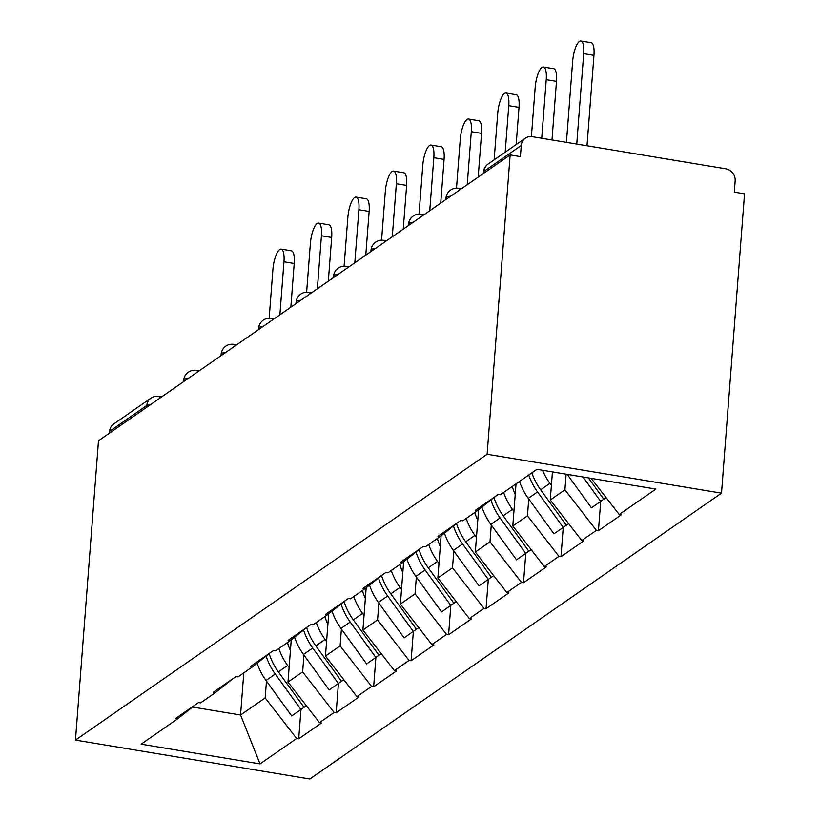 <?xml version="1.0" encoding="UTF-8"?>
<svg xmlns="http://www.w3.org/2000/svg" width="820" height="820" viewBox="0 0 820 820"><rect width="100%" height="100%" fill="white"/><g stroke="black" fill="none" stroke-linecap="round" stroke-linejoin="round"><path stroke-width="1.23" d="M487.121 454.249L510.153 154.918L520.403 156.62L521.264 145.458L484.036 171.308A10.896 9.973 55.2 0 1 488.074 164.061L525.302 138.211A10.896 9.973 55.2 0 1 532.323 136.694L725.71 168.797A10.896 9.973 55.2 0 1 735.15 180.964L734.289 192.126L744.539 193.827L721.508 493.158L309.847 779L75.46 740.091L487.121 454.249L721.508 493.158M591.138 478.337L619.213 514.509L655.846 489.079L536.936 469.337L500.313 494.767L498.263 494.429L475.446 510.276L477.496 510.614L495.413 496.407M619.213 514.509L621.263 514.847L598.446 530.694L600.701 501.379L603.756 499.154M566.118 474.175L564.918 489.796L596.396 530.345L598.446 530.694M596.396 530.345L581.749 540.524L583.799 540.862L560.982 556.708L563.237 527.403L566.292 525.169M528.746 498.99L527.444 515.811L558.932 556.37L560.982 556.708M558.932 556.37L544.275 566.538L546.325 566.876L523.508 582.723L525.764 553.418M491.272 525.005L489.981 541.825L521.458 582.384L523.508 582.723M521.458 582.384L506.811 592.553L508.861 592.891L486.045 608.737L488.3 579.432L491.354 577.198M453.808 551.019L452.507 567.84L483.995 608.399L486.045 608.737M483.995 608.399L469.347 618.567L471.397 618.915L448.581 634.752L450.836 605.447M416.334 577.034L415.043 593.854L446.531 634.413L448.581 634.752M446.531 634.413L431.873 644.592L433.923 644.93L411.107 660.766L413.362 631.461M378.871 603.048L377.579 619.869L409.057 660.428L411.107 660.766M409.057 660.428L394.41 670.606L396.46 670.944L373.643 686.791L375.898 657.476M341.407 629.063L340.105 645.883L371.593 686.442L373.643 686.791M371.593 686.442L356.936 696.621L358.986 696.959L336.169 712.805L338.424 683.49M303.933 655.077L302.641 671.908L334.119 712.467L336.169 712.805M334.119 712.467L319.472 722.635L321.522 722.973L298.705 738.82L300.96 709.515L304.015 707.281M266.469 681.102L265.167 697.922L296.656 738.482L298.705 738.82M296.656 738.482L260.032 763.912L141.122 744.17L177.755 718.74L195.672 704.534M477.496 510.614L462.849 520.782L460.799 520.444L437.982 536.29L440.032 536.628L425.375 546.797L423.325 546.458L400.508 562.305L402.558 562.643L387.911 572.821L385.861 572.473L363.045 588.319L365.095 588.657L350.437 598.836L348.387 598.497L325.571 614.334L327.621 614.672L312.973 624.85L310.923 624.512L288.107 640.348L290.157 640.697L275.51 650.865L273.46 650.526L250.643 666.373L252.693 666.711L238.036 676.879L235.986 676.541L213.169 692.387L215.219 692.726L200.572 702.894L198.522 702.555L175.705 718.402L177.755 718.74M552.424 471.91L550.261 499.964L564.918 489.796M550.261 499.964L581.749 540.524M516.036 483.851L512.797 525.979L527.444 515.811M512.797 525.979L544.275 566.538M440.032 536.628L457.949 522.422M478.583 509.753L475.323 551.993L489.981 541.825M475.323 551.993L506.811 592.553M402.558 562.643L420.476 548.436M441.109 535.768L437.859 578.008L452.507 567.84M437.859 578.008L469.347 618.567M365.095 588.657L383.012 574.451M403.645 561.782L400.396 604.032L415.043 593.854M400.396 604.032L431.873 644.592M327.621 614.672L345.548 600.476M366.171 587.807L362.922 630.047L377.579 619.869M362.922 630.047L394.41 670.606M290.157 640.697L308.074 626.49M328.707 613.821L325.458 656.061L340.105 645.883M325.458 656.061L356.936 696.621M252.693 666.711L270.61 652.505M291.243 639.836L287.984 682.076L302.641 671.908M287.984 682.076L319.472 722.635M215.219 692.726L233.136 678.519M146.688 407.294L146.831 405.449L109.603 431.299L109.46 433.144M109.603 431.299A10.896 9.973 -124.8 0 1 113.631 424.053L150.859 398.202A10.896 9.973 -124.8 0 0 146.831 405.449A10.896 2.921 4.4 0 1 151.013 404.291M243.796 672.882L240.557 715.009L265.167 697.922M192.515 707.035L240.557 715.009L260.032 763.912M510.153 154.918L98.492 440.76L75.46 740.091M525.302 138.211A10.896 9.973 55.2 0 0 521.264 145.458M287.502 642.531A48.667 44.546 55.2 0 0 290.413 650.557M281.178 249.126L291.428 250.828A16.707 5.022 99.4 0 1 294.216 263.476L283.966 261.775A16.707 5.022 -80.6 0 0 281.178 249.126A16.707 5.022 -80.6 0 0 272.916 269.442L269.165 318.211M257.101 663.206A59.552 54.52 55.2 0 0 266.008 680.467L291.705 715.942L300.95 709.515L275.253 674.05A59.552 54.52 55.2 0 1 266.111 656.072M278.841 648.548A59.552 54.52 55.2 0 0 287.625 665.461L289.111 667.511M269.155 653.653A59.552 54.52 55.2 0 0 278.38 671.877L304.066 707.352L306.372 705.753M283.966 261.775L279.886 314.808M294.216 263.476L290.844 307.192M324.976 616.517A48.667 44.546 55.2 0 0 327.887 624.543M318.642 223.112L328.892 224.813A16.707 5.022 99.4 0 1 331.68 237.462L321.43 235.76A16.707 5.022 -80.6 0 0 318.642 223.112A16.707 5.022 -80.6 0 0 310.38 243.427L306.629 292.197M341.489 681.266L329.168 689.928L303.482 654.452L312.728 648.036L338.414 683.501M294.575 637.191A59.552 54.52 55.2 0 0 303.482 654.452M303.574 630.057A59.552 54.52 55.2 0 0 312.728 648.036M316.305 622.534A59.552 54.52 55.2 0 0 325.099 639.446L326.575 641.496M306.618 627.638A59.552 54.52 55.2 0 0 315.843 645.863L341.54 681.338L343.836 679.739M321.43 235.76L317.35 288.794M331.68 237.462L328.318 281.178M362.44 590.502A48.667 44.546 55.2 0 0 365.351 598.518M356.106 197.097L366.356 198.799A16.707 5.022 99.4 0 1 369.143 211.437L358.893 209.735A16.707 5.022 -80.6 0 0 356.106 197.097A16.707 5.022 -80.6 0 0 347.854 217.413L344.092 266.182M378.953 655.241L366.632 663.913L340.946 628.438L350.191 622.021L375.888 657.486M332.038 611.177A59.552 54.52 55.2 0 0 340.946 628.438M341.048 604.032A59.552 54.52 55.2 0 0 350.191 622.021M353.768 596.519A59.552 54.52 55.2 0 0 362.563 613.432L364.049 615.471M344.092 601.624A59.552 54.52 55.2 0 0 353.317 619.848L379.004 655.323L381.3 653.724M358.893 209.735L354.814 262.779M369.143 211.437L365.781 255.163M399.914 564.488A48.667 44.546 55.2 0 0 402.815 572.503M393.579 171.083L403.829 172.784A16.707 5.022 99.4 0 1 406.617 185.422L396.367 183.721A16.707 5.022 -80.6 0 0 393.579 171.083A16.707 5.022 -80.6 0 0 385.318 191.398L381.566 240.168M416.416 629.227L404.106 637.888L378.409 602.423L387.665 595.996L413.352 631.472M369.502 585.162A59.552 54.52 55.2 0 0 378.409 602.423M378.512 578.018A59.552 54.52 55.2 0 0 387.665 595.996M391.242 570.505A59.552 54.52 55.2 0 0 400.027 587.417L401.513 589.457M381.556 575.609A59.552 54.52 55.2 0 0 390.781 593.834L416.478 629.299L418.774 627.71M396.367 183.721L392.288 236.765M406.617 185.422L403.255 229.149M437.378 538.473A48.667 44.546 55.2 0 0 440.289 546.489M431.043 145.068L441.293 146.77A16.707 5.022 99.4 0 1 444.081 159.408L433.831 157.707A16.707 5.022 -80.6 0 0 431.043 145.068A16.707 5.022 -80.6 0 0 422.782 165.384L419.03 214.143M453.89 603.212L441.57 611.874L415.883 576.409L425.129 569.982L450.815 605.457M406.976 559.148A59.552 54.52 55.2 0 0 415.883 576.409M415.986 552.003A59.552 54.52 55.2 0 0 425.129 569.982M428.706 544.49A59.552 54.52 55.2 0 0 437.501 561.393L438.977 563.442M419.03 549.595A59.552 54.52 55.2 0 0 428.255 567.819L453.942 603.284L456.238 601.695M433.831 157.707L429.752 210.75M444.081 159.408L440.719 203.135M474.841 512.449A48.667 44.546 55.2 0 0 477.752 520.474M468.517 119.043L478.767 120.745A16.707 5.022 99.4 0 1 481.555 133.393L471.305 131.692A16.707 5.022 -80.6 0 0 468.517 119.043A16.707 5.022 -80.6 0 0 460.256 139.359L456.504 188.128M444.44 533.133A59.552 54.52 55.2 0 0 453.347 550.394L479.044 585.859L488.289 579.443L462.593 543.967A59.552 54.52 55.2 0 1 453.45 525.989M466.18 518.476A59.552 54.52 55.2 0 0 474.964 535.378L476.451 537.428M456.494 523.58A59.552 54.52 55.2 0 0 465.719 541.805L491.405 577.27L493.712 575.671M471.305 131.692L467.226 184.725M481.555 133.393L478.183 177.12M512.315 486.434A48.667 44.546 55.2 0 0 515.226 494.46M505.981 93.029L516.231 94.73A16.707 5.022 99.4 0 1 519.019 107.379L508.769 105.677A16.707 5.022 -80.6 0 0 505.981 93.029A16.707 5.022 -80.6 0 0 497.719 113.344L494.142 159.838M528.828 551.183L516.508 559.845L490.821 524.369L500.067 517.953L525.753 553.428M481.914 507.119A59.552 54.52 55.2 0 0 490.821 524.369M490.913 499.974A59.552 54.52 55.2 0 0 500.067 517.953M503.644 492.451A59.552 54.52 55.2 0 0 512.438 509.363L513.914 511.413M493.958 497.555A59.552 54.52 55.2 0 0 503.183 515.78L528.88 551.255L531.175 549.656M508.769 105.677L505.192 152.172M519.019 107.379L516.159 144.556M543.445 67.014L553.695 68.716A16.707 5.022 99.4 0 1 556.483 81.364L546.233 79.663A16.707 5.022 -80.6 0 0 543.445 67.014A16.707 5.022 -80.6 0 0 535.193 87.33L531.401 136.581M519.501 481.453A59.552 54.52 55.2 0 0 528.285 498.355L553.971 533.83L563.227 527.403L537.53 491.938A59.552 54.52 55.2 0 1 528.746 475.026M542.563 470.27A59.552 54.52 55.2 0 0 549.902 483.349L551.389 485.399M531.862 472.863A59.552 54.52 55.2 0 0 540.657 489.765L566.343 525.241L568.639 523.642M546.233 79.663L541.733 138.252M556.483 81.364L551.983 139.953M580.919 41L591.169 42.701A16.707 5.022 99.4 0 1 593.957 55.35L583.707 53.648A16.707 5.022 -80.6 0 0 580.919 41A16.707 5.022 -80.6 0 0 572.657 61.315L566.425 142.352M567.214 474.36L591.445 507.816L600.691 501.389L583.01 476.984M588.35 477.875L603.817 499.226L606.113 497.627M583.707 53.648L576.747 144.064M593.957 55.35L586.997 145.765M488.074 164.061A10.896 10.896 0 0 0 483.421 172.169A10.896 2.921 -175.6 0 1 484.036 171.308L483.892 173.153M150.859 398.202A10.896 10.896 0 0 1 158.865 396.398A10.896 3.28 99.4 0 1 160.177 397.925M188.477 378.276A10.896 2.921 4.4 0 0 184.295 379.434A10.896 2.921 -175.6 0 0 183.68 380.295A10.896 10.896 0 0 1 196.328 370.384A10.896 3.28 99.4 0 1 197.64 371.911M225.951 352.262A10.896 2.921 4.4 0 0 221.759 353.42A10.896 2.921 -175.6 0 0 221.154 354.281A10.896 10.896 0 0 1 233.792 344.369A10.896 3.28 99.4 0 1 235.114 345.896M263.415 326.247A10.896 2.921 4.4 0 0 259.233 327.405A10.896 2.921 -175.6 0 0 258.618 328.266A10.896 10.896 0 0 1 271.266 318.355A10.896 3.28 99.4 0 1 272.578 319.882M300.889 300.222A10.896 2.921 4.4 0 0 296.696 301.381A10.896 2.921 -175.6 0 0 296.082 302.252A10.896 10.896 0 0 1 308.73 292.34A10.896 3.28 99.4 0 1 310.042 293.867M338.353 274.208A10.896 2.921 4.4 0 0 334.17 275.366A10.896 2.921 -175.6 0 0 333.555 276.237A10.896 10.896 0 0 1 346.204 266.326A10.896 3.28 99.4 0 1 347.516 267.853M375.816 248.193A10.896 2.921 4.4 0 0 371.634 249.352A10.896 2.921 -175.6 0 0 371.019 250.223A10.896 10.896 0 0 1 383.668 240.311A10.896 3.28 99.4 0 1 384.98 241.828M413.29 222.179A10.896 2.921 4.4 0 0 409.098 223.337A10.896 2.921 -175.6 0 0 408.493 224.198A10.896 10.896 0 0 1 421.131 214.286A10.896 3.28 99.4 0 1 422.454 215.814M450.754 196.164A10.896 2.921 4.4 0 0 446.572 197.323A10.896 2.921 -175.6 0 0 445.957 198.184A10.896 10.896 0 0 1 458.605 188.272A10.896 3.28 99.4 0 1 459.917 189.799M266.008 680.467L275.253 674.05M278.38 671.877L287.625 665.461M315.843 645.863L325.099 639.446M353.317 619.848L362.563 613.432M390.781 593.834L400.027 587.417M428.255 567.819L437.501 561.393M453.347 550.394L462.593 543.967M465.719 541.805L474.964 535.378M503.183 515.78L512.438 509.363M528.285 498.355L537.53 491.938M540.657 489.765L549.902 483.349M158.865 396.398L161.694 396.87M183.577 381.679L183.68 380.295M196.328 370.384L199.168 370.855M221.041 355.665L221.154 354.281M233.792 344.369L236.631 344.841M258.515 329.65L258.618 328.266M271.266 318.355L274.095 318.826M295.979 303.636L296.082 302.252M308.73 292.34L311.569 292.812M333.443 277.621L333.555 276.237M346.204 266.326L349.033 266.797M370.917 251.596L371.019 250.223M383.668 240.311L386.507 240.772M408.38 225.582L408.493 224.198M421.131 214.286L423.971 214.758M445.854 199.567L445.957 198.184M458.605 188.272L461.434 188.743M483.318 173.553L483.421 172.169"/></g></svg>

